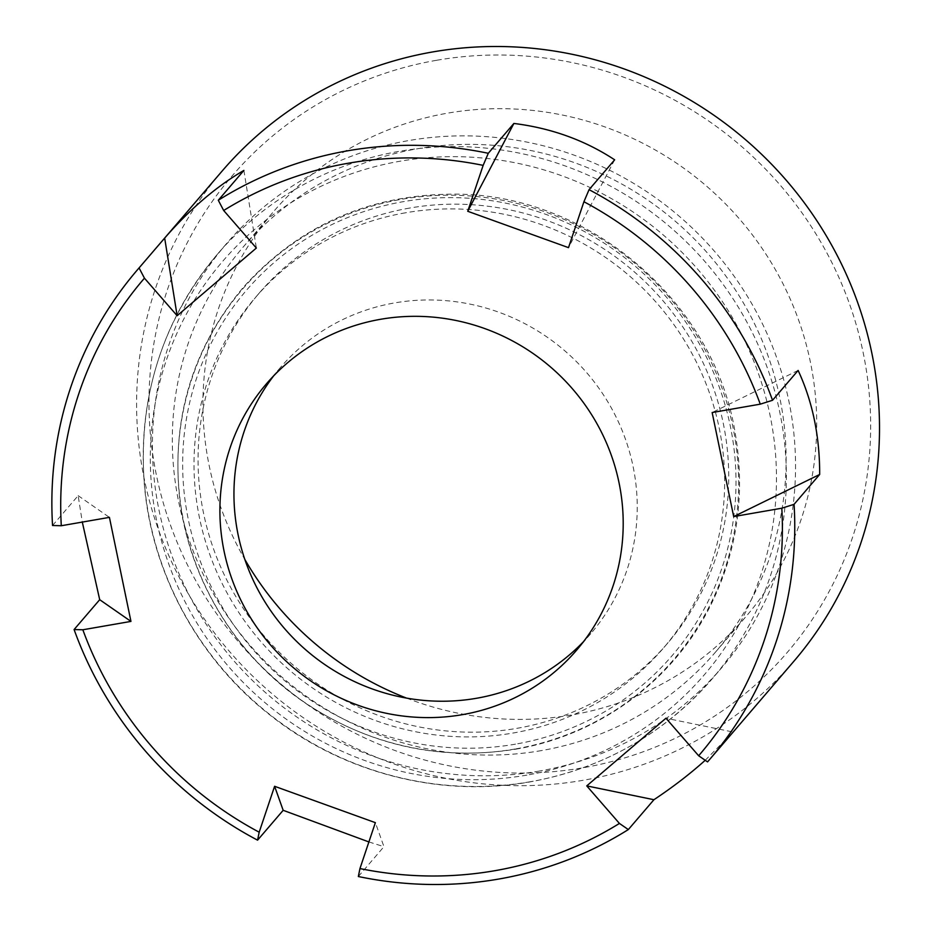 <?xml version="1.0" encoding="UTF-8"?>
<svg xmlns="http://www.w3.org/2000/svg" width="931" height="931" viewBox="0 0 931 931"><rect width="100%" height="100%" fill="white"/><g stroke="black" fill="none" stroke-linecap="round" stroke-linejoin="round"><path stroke-width="0.7" stroke-dasharray="4.66 3.49" d="M539.27 771.077A325.99 315.469 40.6 0 1 198.373 611.702A325.99 315.469 40.6 0 1 226.512 243.619A325.99 315.469 40.6 0 1 679.339 216.353A325.99 315.469 40.6 0 1 721.444 668.027A325.99 315.469 40.6 0 1 539.27 771.077M273.621 375.915A204.413 197.814 40.6 0 1 280.417 367.524A204.413 197.814 40.6 0 1 564.361 350.428A204.413 197.814 40.6 0 1 590.766 633.662A204.413 197.814 40.6 0 1 583.516 641.645M405.462 212.803A268.966 260.284 -139.4 0 0 255.152 297.827A268.966 260.284 -139.4 0 0 289.902 670.495A268.966 260.284 -139.4 0 0 663.512 647.999A268.966 260.284 -139.4 0 0 686.729 344.295A268.966 260.284 -139.4 0 0 405.462 212.803M409.524 208.079A268.966 260.284 -139.4 0 0 259.214 293.09A268.966 260.284 -139.4 0 0 293.952 665.77A268.966 260.284 -139.4 0 0 667.574 643.263A268.966 260.284 -139.4 0 0 690.79 339.559A268.966 260.284 -139.4 0 0 409.524 208.079M798.123 370.433L712.145 412.538M707.56 761.895L733.151 732.045L665.956 718.22M436.558 60.294A365.802 353.989 -139.4 0 0 240.454 644.124A365.802 353.989 -139.4 0 0 852.435 537.687A365.802 353.989 -139.4 0 0 436.558 60.294M222.206 170.967A376.555 364.405 -139.4 0 0 231.61 653.911A376.555 364.405 -139.4 0 0 713.076 730.754A376.555 364.405 -139.4 0 0 793.91 661.219M358.342 876.525L383.944 846.675L375.368 822.655M368.885 841.938L383.944 846.675M52.555 525.503L78.146 495.653L82.3 522.082M705.221 760.278L733.151 732.045M406.521 698.099A311.117 301.062 -139.4 0 0 572.123 714.892A311.117 301.062 -139.4 0 0 745.987 616.555A311.117 301.062 -139.4 0 0 705.803 185.49A311.117 301.062 -139.4 0 0 273.644 211.512A311.117 301.062 -139.4 0 0 244.841 559.45M541.528 750.572A311.117 301.062 40.6 0 1 216.19 598.482A311.117 301.062 40.6 0 1 243.049 247.204A311.117 301.062 40.6 0 1 675.196 221.171A311.117 301.062 40.6 0 1 715.392 652.235A311.117 301.062 40.6 0 1 541.528 750.572M243.887 170.408L256.362 248.042M614.658 159.818L568.504 247.646M78.146 495.653L109.416 517.368M530.088 781.772A325.99 315.469 40.6 0 1 189.202 622.408A325.99 315.469 40.6 0 1 217.33 254.326A325.99 315.469 40.6 0 1 670.157 227.059A325.99 315.469 40.6 0 1 712.273 678.734A325.99 315.469 40.6 0 1 530.088 781.772M526.946 775.104A317.39 307.137 40.6 0 1 166.114 360.891A317.39 307.137 40.6 0 1 697.098 268.535A317.39 307.137 40.6 0 1 526.946 775.104M515.192 748.99A284.211 275.029 40.6 0 1 192.077 378.079A284.211 275.029 40.6 0 1 667.55 295.383A284.211 275.029 40.6 0 1 515.192 748.99M515.506 744.148A280.487 271.421 40.6 0 1 196.627 378.102A280.487 271.421 40.6 0 1 665.863 296.489A280.487 271.421 40.6 0 1 515.506 744.148M226.512 243.619L217.33 254.326C162.459 320.276 138.102 396.699 144.27 483.596C151.427 572.518 198.012 658.508 269.28 714.473C342.084 772.777 439.746 798.088 529.844 781.935C603.044 768.482 663.85 734.082 712.273 678.734L721.444 668.027M280.417 367.524L266.371 383.898M590.766 633.662L576.731 650.036M259.214 293.09L255.152 297.827M667.574 643.263L663.512 647.999M515.53 749.211C599.424 735.164 673.765 680.189 710.947 604.719C737.259 551.082 745.405 494.314 735.409 434.393C714.857 301.109 587.065 192.682 452.257 194.148C368.443 194.893 298.921 225.814 243.713 286.888C192.833 347.391 171.455 417.635 179.578 497.596C188.795 579.606 236.625 657.379 306.357 703.766C370.969 745.975 440.689 761.127 515.53 749.211M715.392 652.235L745.987 616.555M243.049 247.204L273.644 211.512"/><path stroke-width="1.4" d="M462.486 714.647A204.413 197.814 40.6 0 1 248.728 614.716A204.413 197.814 40.6 0 1 266.371 383.898A204.413 197.814 40.6 0 1 550.326 366.802A204.413 197.814 40.6 0 1 576.731 650.036A204.413 197.814 40.6 0 1 462.486 714.647M583.516 641.645A204.413 197.814 40.6 0 1 476.532 698.273A204.413 197.814 40.6 0 1 265.672 603.079A204.413 197.814 40.6 0 1 273.621 375.915M513.889 123.451L467.734 211.279L483.154 165.369A49097.03 4515.664 109.8 0 1 488.286 153.289L513.889 123.451C551.373 128.152 584.959 140.278 614.658 159.818L589.055 189.668A376.555 364.405 40.6 0 1 772.532 400.283L798.123 370.433C812.577 401.552 819.757 436.232 819.676 474.473L733.686 516.577L781.807 508.21A365.802 353.989 40.6 0 1 698.657 755.763A49097.03 12236.703 -130.5 0 0 707.56 761.895A376.555 364.405 40.6 0 0 709.166 760.033A376.555 364.405 40.6 0 0 794.073 504.323A49097.03 7721.051 168.3 0 1 781.807 508.21M772.532 400.283A49097.03 7721.051 168.3 0 1 760.266 404.159L712.145 412.538L733.686 516.577M589.055 189.668A49097.03 4515.664 109.8 0 0 583.923 201.736A365.802 353.989 40.6 0 1 760.266 404.159M586.739 785.892L619.429 823.435A49097.03 12236.703 -130.5 0 0 628.332 829.568L653.934 799.717L586.739 785.892L665.956 718.22L698.657 755.763M99.698 599.692L130.957 621.408L82.836 629.775A49097.03 7721.051 -11.7 0 1 74.096 629.542L99.698 599.692L82.3 522.082M709.166 760.033L793.91 661.219A376.555 364.405 -139.4 0 0 826.414 236.032A376.555 364.405 -139.4 0 0 432.647 51.95A376.555 364.405 -139.4 0 0 222.206 170.967L137.462 269.792A376.555 364.405 40.6 0 1 139.068 267.93L164.671 238.08L177.146 315.714L144.445 278.183A365.802 353.989 40.6 0 0 61.295 525.736A49097.03 7721.051 -11.7 0 1 52.555 525.503A376.555 364.405 40.6 0 1 137.462 269.792M628.332 829.568A376.555 364.405 40.6 0 1 358.342 876.525A49097.03 4515.664 -70.2 0 1 359.948 868.565A365.802 353.989 40.6 0 0 619.429 823.435M74.096 629.542A376.555 364.405 40.6 0 0 257.573 840.158L283.175 810.307L368.885 841.938M488.286 153.289A376.555 364.405 40.6 0 0 218.296 200.258L243.887 170.408C216.434 186.409 190.017 208.963 164.671 238.08M794.073 504.323L819.676 474.473M653.934 799.717C672.962 787.056 690.057 773.905 705.221 760.278M244.841 559.45A311.117 301.062 -139.4 0 0 406.521 698.099M218.296 200.258A49097.03 12236.703 49.5 0 0 223.673 210.499A365.802 353.989 40.6 0 1 483.154 165.369M139.068 267.93A49097.03 12236.703 49.5 0 0 144.445 278.183M177.146 315.714L256.362 248.042L223.673 210.499M467.734 211.279L568.504 247.646L583.923 201.736M359.948 868.565L375.368 822.655L274.598 786.288L259.179 832.198A365.802 353.989 40.6 0 1 82.836 629.775M283.175 810.307L274.598 786.288M257.573 840.158A49097.03 4515.664 -70.2 0 1 259.179 832.198M130.957 621.408L109.416 517.368L61.295 525.736"/></g></svg>
